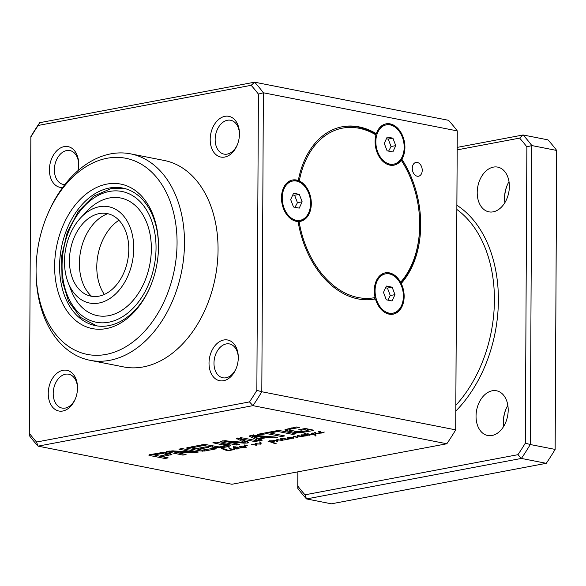 <?xml version="1.0" encoding="UTF-8"?>
<svg xmlns="http://www.w3.org/2000/svg" width="586" height="586" viewBox="0 0 586 586"><rect width="100%" height="100%" fill="white"/><g stroke="black" fill="none" stroke-linecap="round" stroke-linejoin="round"><path stroke-width="0.88" d="M308.09 430.402L304.471 429.582L301.241 430.19L298.779 429.706L305.269 428.483L312.279 429.868L313.349 430.322L312.184 430.747L301.937 432.512L294.143 432.329L286.034 430.695L284.986 429.575L296.714 426.96L299.321 427.472L291.63 428.923C289.916 429.216 289.272 429.582 289.689 430.014L296.311 431.494L300.999 431.699L307.921 430.534L308.097 429.04M289.594 428.3L289.689 430.014M291.63 428.923L291.63 427.912M286.034 430.695L285.734 429.186M287.792 431.186L287.799 429.809L286.041 429.318M290.722 430.41L287.799 429.809M291.872 431.999L291.879 430.703M294.143 432.329L294.15 431.157M299.409 432.622L299.417 431.743M301.937 432.512L301.944 431.618M304.815 432.131L304.823 431.128M312.184 430.747L312.192 429.846M310.946 429.604L308.09 430.139M301.241 430.19L301.248 429.245M304.471 429.582L304.471 428.637M307.694 430.219L307.701 428.967M307.906 430.271L307.914 429.003M269.985 432.995L284.781 435.911L281.522 436.519L266.725 433.611L259.972 434.885L257.364 434.373L274.153 431.208L276.76 431.721L269.985 432.995L269.992 431.992M259.972 434.885L259.979 433.882M266.725 433.611L266.725 432.607M281.522 436.519L281.529 435.266M269.985 432.878L267.692 432.424M240.524 438.907L247.9 442.13L248.596 442.591L247.512 443.009L244.076 443.155L225.932 441.58L239.791 444.386L236.532 445.001L221.215 441.99L220.446 441.375L224.489 440.753L244.208 442.357L236.37 438.401L242.787 437.925L258.104 440.936L254.829 441.551L240.568 438.819L240.575 437.72M240.831 438.797L240.839 437.727M241.388 438.87L241.395 437.771M254.829 441.551L254.837 440.291M236.37 438.401L236.891 439.017L236.891 438.182M244.208 442.357L244.047 440.767L237.718 437.998M221.215 441.99L221.215 441.119M236.532 445.001L236.539 443.748M225.83 441.514L222.57 440.877M225.896 441.588L225.896 440.789M225.896 441.668L225.932 440.797M226.364 441.573L226.372 440.826M244.076 443.155L244.076 442.364M245.153 443.199L245.16 441.829L244.084 441.778M247.519 441.632L245.16 441.829M247.512 443.009L247.519 441.961M240.524 438.841L240.524 437.72M154.015 454.861L159.399 456.157L167.091 454.458L162.271 453.527L154.015 454.861L154.023 453.842M154.199 454.817L154.206 453.813M159.861 453.747L159.868 452.78M160.132 453.711L160.132 452.751M160.732 453.623L160.74 452.685M162.271 453.527L162.271 452.604M163.904 453.652L163.912 452.634M165.267 453.879L165.267 452.729M165.545 453.938L165.552 452.758M165.809 453.996L165.816 452.788M166.395 454.143L166.402 452.868M167.091 454.458L167.098 453.081L166.402 452.766M153.84 454.978L153.84 453.879M149.62 455.49L148.778 455.095L150.053 454.597L162.769 452.597L168.658 453.249L171.918 454.472L162.007 456.67L168.175 457.878L164.915 458.494L149.62 455.49L149.62 454.685M149.203 455.381L149.21 454.802M164.915 458.494L164.915 457.241M162.007 456.545L159.714 456.098M153.84 454.941L151.085 454.399M162.007 456.67L162.014 455.666M170.123 455.139L170.13 453.762L167.091 454.333M170.533 453.674L170.13 453.762M204.514 451.037L199.848 450.92L186.304 448.026L198.808 445.404L201.423 445.917L191.432 447.902L195.504 448.803L205.767 446.869L208.374 447.382L198.112 449.315L202.192 450.121L213.707 448.297L216.315 448.81L204.514 451.037L204.521 450.026M198.112 449.315L198.119 448.312M188.611 447.33L191.432 447.887L191.439 446.796M192.061 447.682L192.069 446.678M187.52 448.495L187.527 447.536M198.112 449.198L195.819 448.744M200.991 451.103L200.998 449.887M202.529 451.198L202.536 450.173M203.921 451.117L203.928 450.136M191.886 451.813L178.906 449.154L182.07 448.561L198.412 452.018L192.853 452.744L173.141 451.835L186.07 454.509L182.905 455.102L166.563 451.638L172.064 450.898L191.886 451.813L191.974 450.509M167.677 452.106L167.677 451.213M182.905 455.102L182.913 453.886M173.038 451.784L168.973 450.986M173.046 450.502L173.053 450.949M173.046 451.901L173.148 450.949M173.346 451.828L173.353 450.964M173.954 451.843L173.961 450.993M192.853 452.744L192.86 451.367L192.003 451.33M195.321 452.736L195.328 451.359L192.86 451.367M195.995 451.301L195.328 451.359M197.101 452.502L197.101 451.513M191.856 451.703L191.864 450.488M254.236 436.167L253.643 436.277L258.14 438.335L264.791 437.083L254.236 436.167L254.243 435.354M264.791 437.083L264.799 436.196M253.687 435.339L253.679 436.167L253.65 435.339M249.336 436.094L249.739 436.489L250.625 435.566L255.43 435.42L277.596 437.259L274.153 437.91L267.985 437.383L259.649 438.951L262.279 440.145L258.851 440.797L249.739 436.489L249.739 435.808M258.851 440.797L258.858 439.419L250.683 435.559M260.14 439.178L258.858 439.419M259.649 438.951L259.657 438.05M267.985 437.383L267.985 436.46M266.3 436.321L264.799 436.607M274.153 437.91L274.16 436.973M275.369 430.981L278.628 430.366L296.033 433.787L292.773 434.402L275.369 430.981M292.773 434.402L292.78 433.149M225.954 445.631L212.908 442.752L216.168 442.137L229.456 444.855L230.401 445.514L230.005 445.99L226.24 447.015L220.885 447.711L214.952 447.587L201.13 444.972L204.389 444.356L219.113 446.92L225.178 446.136L225.954 445.631L225.962 444.254L225.171 443.822M212.418 447.191L212.425 445.931M214.952 447.587L214.959 446.429M218.38 447.777L218.388 446.898M220.885 447.711L220.893 446.862M223.039 447.514L223.046 446.605M226.24 447.015L225.932 445.697M228.921 446.407L228.928 445.03L226.247 445.638M230.012 444.613L228.928 445.03M230.005 445.99L230.012 445.089M225.163 445.199L225.171 443.902M29.3 433.244A2194.204 7.515 -89.7 0 0 29.307 435.552A224.431 155.187 -78.9 0 0 38.046 446.144L252.94 405.651A2194.204 1371.518 -139.7 0 0 249.497 401.901L36.552 442.027A220.922 152.763 101.1 0 1 29.3 433.244L30.853 136.992A220.922 152.763 101.1 0 1 38.207 125.448L251.16 85.322A2194.204 774.106 -32.1 0 0 254.632 82.187L39.738 122.679A2194.204 774.106 -32.1 0 0 38.207 125.448M36.552 442.027A2194.204 1371.518 40.3 0 0 38.046 446.144L231.939 484.263L446.825 443.77L252.94 405.651A224.431 155.187 -78.9 0 0 261.81 391.741L263.378 92.778A2194.204 2153.147 -0.7 0 0 258.411 94.104L256.858 390.364A2194.204 2153.147 -0.7 0 0 261.81 391.741L455.696 429.86A2194.204 7.515 90.3 0 0 455.718 429.465L457.27 133.205A2194.204 7.515 -89.7 0 0 457.263 130.898L455.696 429.86A224.431 155.187 101.1 0 1 446.825 443.77M270.857 441.602L272.19 442.093L273.384 440.877L270.212 440.965L269.172 441.698L268.095 441.544L269.318 440.862L274.49 440.745L274.204 441.514L272.71 442.232L276.174 443.668L269.545 441.698L270.857 441.602M269.128 441.448L269.113 440.921L269.128 441.448M272.71 441.881L272.93 442.357M301.739 434.775L303.057 436.196L304.259 435.845L302.823 434.702L307.196 435.713L302.501 436.314L301.05 435.918L301.116 434.878L302.881 435.142L301.709 435.347L301.709 434.783M301.058 434.922L301.05 435.918L301.116 434.878M303.929 436.226L303.819 434.915M228.503 447.872L229.5 447.946L228.503 447.872M232.986 449.352L233.821 449.381L234.349 448.693L234.854 449.301L234.085 449.579L229.273 450.546L226.716 450.509L221.391 448.51L222.577 448.327L228.599 450.4L231.931 449.477L229.229 448.385L232.986 449.352M234.349 448.693L234.774 448.935M311.247 434.578L309.196 435.317L305.731 434.394L304.009 434.724L305.372 434.175L304.031 433.296L306.258 433.984L313.466 434.226L311.43 433.201L312.419 433.047L315.554 434.731L315.927 435.801L315.253 436.043L314.946 435.2L313.407 434.431L307.628 433.977L306.625 434.189L308.712 435.076L311.356 434.775M306.961 433.874L308.339 433.852L306.976 433.838M315.253 436.043L314.953 434.402M289.11 439.024L282.481 440.218L281.448 440.093L280.474 438.753L282.437 438.709L281.778 439.712L282.196 439.991L284.32 439.932L285.851 439.31L283.587 438.35L287.484 439.317L288.312 438.921L287.125 437.625L290.729 438.482L291.755 437.984L289.169 437.273L292.824 437.845L293.52 436.394L297.139 437.149L297.146 436.138L297.871 435.53L302.764 436.673L301.101 436.768L298.252 435.772L297.974 437.281L297.424 437.537L294.077 436.658L293.564 438.284L292.048 438.108L289.11 439.024L289.11 438.211M280.189 439.266L280.474 438.753M282.437 438.709L282.276 439.559L282.276 438.665M281.785 438.584L281.778 439.83M297.249 437.046L297.146 436.138M298.076 435.501L298.054 436.585M294.077 436.365L293.945 437.185M292.048 438.108L292.048 437.544M277.273 439.647L282.423 440.423L277.969 439.859L277.932 441.119L276.38 441.17L273.809 440.24L276.973 440.87L277.273 439.647M277.976 439.581L277.932 440.606M276.98 439.874L276.973 440.87L276.936 439.918M321.743 433.017L315.165 433.559L314.199 432.461L315.744 432.453L314.99 432.739L315.773 433.362L317.956 433.472L319.546 432.878L318.63 431.567L319.648 431.391L320.593 431.516L319.927 432.527L320.352 432.805L324.329 432.058L321.743 432.842M313.935 432.864L314.199 432.461M314.997 432.395L315.034 432.893M318.345 432.072L318.63 431.567M320.593 431.516L320.425 432.373L320.425 431.479M319.912 431.838L319.934 432.636M259.884 443.126L259.876 442.335L260.572 442.437L261.004 444.071L256.426 443.99L257.012 444.781L256.338 445.287L251.328 444.254L255.862 445.023L255.108 443.631L260.052 444.049L259.884 443.126M261.114 443.324L261.004 444.071L261.012 443.184M255.862 445.023L255.84 443.463M260.052 444.049L259.891 441.749M244.948 447.059L242.37 446.166L244.04 446.239L244.106 445.741L245.768 445.214L247.263 445.47L245.673 445.375L244.882 445.909L246.391 447.228L238.451 448.202L238.531 448.59L237.074 449.052L235.023 448.773L233.309 447.829L235.521 447.536L233.609 446.627L239.659 448.07L240.692 447.77L239.718 446.437L241.681 446.393L240.919 447.477L242.069 447.741L244.267 447.389L244.948 447.059L244.948 446.407M244.794 445.375L245.131 446.547M233.309 447.733L233.741 447.565M239.425 446.942L239.718 446.437M241.681 446.393L241.513 447.243L241.513 446.349M241.022 446.261L240.721 447.14M240.919 447.426L240.919 446.891M241.549 447.689L241.014 447.47M240.971 446.825L240.626 446.517L240.56 447.206L240.868 446.261M240.56 447.206L240.626 446.268M240.721 447.623L240.685 447.169L240.692 447.77L241.447 447.872M237.264 448.832L237.374 448.048L234.451 447.711L236.927 448.861L237.381 447.484M236.004 447.689L236.004 446.964M236.781 447.887L236.781 447.221M233.99 446.964L233.99 446.583M235.521 447.536L235.528 446.84M233.448 448.048L233.448 447.645M233.77 448.312L233.77 447.558M235.023 448.773L235.023 448.334M235.704 448.964L235.704 448.598M237.762 448.949L237.77 447.755M245.578 447.301L245.417 446.73M255.921 444.789L255.928 443.463M256.338 445.287L256.346 443.91L255.518 443.924M256.426 443.99L256.426 443.507M260.609 444.166L260.616 442.789L259.766 442.899M261.012 442.694L260.616 442.789M319.883 431.948L319.538 431.648L319.473 432.336L319.78 431.391M319.473 432.336L319.546 431.399M319.546 432.878L320.029 432.966L319.546 432.314M320.029 432.966L319.817 432.6M315.165 433.559L315.165 433.039M275.186 440.694L275.186 440.225M276.38 441.17L276.387 440.657M277.259 441.273L277.266 439.896L276.387 439.793M277.537 441.236L277.266 439.896M277.932 439.742L277.544 439.859M281.734 439.141L281.39 438.833L281.317 439.522L281.632 438.577M281.317 439.522L281.39 438.584M286.32 439.119L285.858 438.973M281.448 440.093L281.448 439.485M292.89 438.379L292.897 437.493M293.564 438.284L293.571 436.907L292.897 437.002M293.645 438.24L293.571 436.907M293.703 438.196L293.652 436.87M293.952 435.999L293.711 436.819M295.293 436.914L295.293 436.533M297.424 437.537L297.278 436.138M297.974 437.281L297.981 435.903L297.432 436.16M298.04 436.394L298.047 435.508M299.131 436.16L299.131 435.625M300.083 436.541L300.091 436.028M301.101 436.768L301.101 436.38M291.755 437.984L291.762 437.449M291.813 437.984L291.813 437.464M289.118 437.647L287.894 438.13M291.264 438.621L291.271 438.225M287.77 438.145L287.77 437.566M288.209 438.518L288.217 437.661M288.312 438.921L288.319 437.705M284.803 439.009L284.811 438.533M285.463 439.192L285.463 438.819M313.664 434.46L313.671 433.75M315.795 434.534L315.261 434.666M315.788 435.911L315.795 434.988M315.927 435.801L315.927 435.156M313.466 434.226L313.466 433.64M305.372 434.175L305.372 433.428M305.079 434.724L305.086 434.241M305.731 434.394L305.738 433.567M306.192 434.658L306.192 433.874M307.723 435.178L307.723 434.805M222.028 448.73L222.035 448.341M224.086 449.66L224.086 449.103M226.716 450.509L226.716 450.085M229.99 450.407L229.99 450.026M232.935 449.381L231.931 449.477L232.935 449.352M234.085 449.579L234.085 449.044M229.529 448.773L229.529 448.349M302.625 435.273L302.632 434.9M270.937 442.108L270.944 441.632M272.395 442.606L272.395 442.012M273.193 442.95L273.193 442.445M274.014 443.338L274.014 442.752M274.211 443.368L274.211 442.826M275.303 443.756L275.31 443.272M273.061 442.108L273.061 441.712M274.204 441.514L274.211 440.621M269.538 441.207L269.538 440.818M273.545 440.972L273.545 440.533M491.998 435.515A22.795 15.763 101.1 0 1 487.72 435.515A22.795 15.763 101.1 0 1 476.652 410.105A22.795 15.763 101.1 0 1 496.518 390.781A22.795 15.763 101.1 0 1 508.033 413.152A22.795 15.763 101.1 0 1 491.998 435.515M507.842 405.38A22.795 15.763 -78.9 0 0 505.93 409.138A22.795 15.763 -78.9 0 0 503.389 422.088A22.795 15.763 -78.9 0 0 503.733 426.286M503.396 422.594A26.304 18.188 101.1 0 1 506.128 408.676M493.17 211.839A22.795 15.763 101.1 0 1 488.892 211.839A22.795 15.763 101.1 0 1 477.824 186.436A22.795 15.763 101.1 0 1 497.69 167.113A22.795 15.763 101.1 0 1 509.205 189.483A22.795 15.763 101.1 0 1 493.17 211.839M509.014 181.711A22.795 15.763 -78.9 0 0 507.102 185.462A22.795 15.763 -78.9 0 0 504.561 198.42A22.795 15.763 -78.9 0 0 504.905 202.617M504.568 198.918A26.304 18.188 101.1 0 1 507.3 185.008M333.654 465.094A22.795 15.763 101.1 0 1 331.229 465.811A22.795 15.763 101.1 0 1 328.797 466.009M75.404 398.707A17.243 11.925 101.1 0 1 62.043 408.068A17.243 11.925 101.1 0 1 53.326 391.148A17.243 11.925 101.1 0 1 65.456 374.227A17.243 11.925 101.1 0 1 68.694 374.227A17.243 11.925 101.1 0 1 77.52 387.954M62.775 411.02A20.752 14.35 -78.9 0 0 75.198 399.205A20.752 14.35 -78.9 0 0 77.513 387.412A20.752 14.35 -78.9 0 0 62.988 370.301A20.752 14.35 -78.9 0 0 48.242 393.418A20.752 14.35 -78.9 0 0 62.775 411.02M64.87 184.553A17.243 11.925 101.1 0 1 63.215 184.4A17.243 11.925 101.1 0 1 54.498 167.471A17.243 11.925 101.1 0 1 66.628 150.558A17.243 11.925 101.1 0 1 69.866 150.558A17.243 11.925 101.1 0 1 78.692 164.285M77.931 170.702A20.752 14.35 -78.9 0 0 78.685 163.743A20.752 14.35 -78.9 0 0 64.16 146.625A20.752 14.35 -78.9 0 0 49.436 168.819A20.752 14.35 -78.9 0 0 62.621 187.52M236.18 368.404A17.243 11.925 101.1 0 1 222.812 377.772A17.243 11.925 101.1 0 1 214.102 360.844A17.243 11.925 101.1 0 1 226.233 343.931A17.243 11.925 101.1 0 1 229.47 343.931A17.243 11.925 101.1 0 1 238.29 357.658M223.552 380.724A20.752 14.35 -78.9 0 0 235.975 368.909A20.752 14.35 -78.9 0 0 238.29 357.116A20.752 14.35 -78.9 0 0 223.764 339.997A20.752 14.35 -78.9 0 0 209.019 363.122A20.752 14.35 -78.9 0 0 223.552 380.724M237.352 144.735A17.243 11.925 101.1 0 1 223.984 154.103A17.243 11.925 101.1 0 1 215.274 137.175A17.243 11.925 101.1 0 1 227.405 120.262A17.243 11.925 101.1 0 1 230.642 120.262A17.243 11.925 101.1 0 1 239.462 133.989M224.724 157.055A20.752 14.35 -78.9 0 0 237.14 145.24A20.752 14.35 -78.9 0 0 239.462 133.44A20.752 14.35 -78.9 0 0 224.936 116.328A20.752 14.35 -78.9 0 0 210.191 139.446A20.752 14.35 -78.9 0 0 224.724 157.055M130.59 153.854L164.153 160.447A105.202 72.745 101.1 0 1 215.23 277.713A105.202 72.745 101.1 0 1 123.558 366.902L90.002 360.302A105.202 72.745 -78.9 0 0 181.675 271.113A105.202 72.745 -78.9 0 0 130.59 153.854A105.202 72.745 -78.9 0 0 47.862 213.744L47.254 215.179A99.942 69.104 101.1 0 1 126.664 158.447A99.942 69.104 101.1 0 1 177.06 243.058A99.942 69.104 101.1 0 1 106.901 354.252A99.942 69.104 101.1 0 1 36.083 271.992A99.942 69.104 101.1 0 1 36.076 269.626A99.942 69.104 101.1 0 1 47.254 215.179M36.083 271.992L36.105 273.545A105.202 72.745 -78.9 0 0 90.002 360.302M150.477 286.195A70.137 48.492 101.1 0 1 95.525 325.648A70.137 48.492 101.1 0 1 60.08 256.815A70.137 48.492 101.1 0 1 109.414 188.011A70.137 48.492 101.1 0 1 122.584 188.018A70.137 48.492 101.1 0 1 158.506 245.344M106.191 328.607A73.638 50.923 -78.9 0 0 150.272 286.679A73.638 50.923 -78.9 0 0 158.506 244.816A73.638 50.923 -78.9 0 0 106.945 184.085A73.638 50.923 -78.9 0 0 54.623 266.132A73.638 50.923 -78.9 0 0 106.191 328.607M296.787 221.413L296.186 220.812L296.787 221.413M292.011 180.107A21.037 14.65 -100.7 0 1 296.655 180.503A21.037 14.65 -100.7 0 1 297.307 180.722L296.948 181.162L297.307 180.722A21.037 14.65 -100.7 0 1 303.519 185.03M401.549 305.496A21.037 14.65 -100.7 0 1 392.627 314.264M385.617 123.932A21.037 14.65 -100.7 0 1 397.125 128.854M402.333 156.499A21.037 14.65 -100.7 0 1 401.271 158.762A21.037 14.65 -100.7 0 1 400.883 159.429A21.037 14.65 -100.7 0 1 393.411 165.267M401.871 159.246L400.883 159.429A41.84 2.344 -121.9 0 1 401.242 160.198A21.037 14.65 -100.7 0 1 393.902 165.179A21.037 14.65 -100.7 0 1 379.054 156.484A21.037 14.65 -100.7 0 1 375.963 134.927A41.84 9.405 -138.7 0 1 375.34 133.894L376.337 133.703A21.037 14.65 -100.7 0 1 386.115 123.829A21.037 14.65 -100.7 0 1 402.384 135.285A21.037 14.65 -100.7 0 1 401.871 159.246A87.666 61.047 -100.7 0 1 401.22 283.463A21.037 14.65 -100.7 0 1 393.125 314.184A21.037 14.65 -100.7 0 1 375.465 298.919A87.666 61.047 -100.7 0 1 374.784 299.05A87.666 61.047 -100.7 0 1 298.084 221.53A21.037 14.65 -100.7 0 1 281.749 201.826A21.037 14.65 -100.7 0 1 292.509 180.005A21.037 14.65 -100.7 0 1 298.296 180.532A87.666 61.047 -100.7 0 1 342.312 126.744A87.666 61.047 -100.7 0 1 376.337 133.703M417.283 162.447A7.01 4.886 -100.7 0 1 422.184 169.361A7.01 4.886 -100.7 0 1 418.55 176.218A7.01 4.886 -100.7 0 1 412.449 170.233A7.01 4.886 -100.7 0 1 415.95 162.432A7.01 4.886 -100.7 0 1 417.283 162.447M39.738 122.679A224.431 155.187 -78.9 0 0 30.868 136.589A2194.204 7.515 90.3 0 0 30.853 136.992M263.378 92.778A224.431 155.187 -78.9 0 0 254.632 82.187L448.524 120.306A224.431 155.187 101.1 0 1 457.263 130.898L263.378 92.778M251.16 85.322A220.922 152.763 101.1 0 1 258.411 94.104M256.858 390.364A220.922 152.763 101.1 0 1 249.497 401.901M297.761 486.028A2194.204 7.515 -89.7 0 0 297.769 488.336A224.431 155.187 -78.9 0 0 306.507 498.928L521.401 458.435A224.431 155.187 -78.9 0 0 530.271 444.525L531.839 145.562A2194.204 2153.147 -0.7 0 0 526.873 146.888L525.32 443.148A220.922 152.763 101.1 0 1 517.958 454.685L305.013 494.811A220.922 152.763 101.1 0 1 297.761 486.028L297.835 471.847M305.013 494.811A2194.204 1371.518 40.3 0 0 306.507 498.928L331.368 503.813L546.262 463.321A224.431 155.187 101.1 0 0 555.132 449.411A2194.204 7.515 90.3 0 0 555.147 449.008L556.7 152.756A2194.204 7.515 90.3 0 0 556.693 150.448L531.839 145.562A224.431 155.187 -78.9 0 0 523.093 134.97L547.954 139.856A224.431 155.187 101.1 0 1 556.693 150.448L555.132 449.411L530.271 444.525A2194.204 2153.147 179.3 0 1 525.32 443.148M457.197 147.386L523.093 134.97A2194.204 774.106 147.9 0 1 519.621 138.106A220.922 152.763 101.1 0 1 526.873 146.888M457.183 149.87L519.621 138.106M546.262 463.321L521.401 458.435A2194.204 1371.518 -139.7 0 0 517.958 454.685M298.296 180.532L297.307 180.722A41.84 39.116 -177.9 0 1 299.285 180.942A21.037 14.65 -100.7 0 1 311.305 202.741A21.037 14.65 -100.7 0 1 300.296 221.354A21.037 14.65 -100.7 0 1 299.072 221.508A41.84 41.818 -156.2 0 1 298.098 221.625M400.443 283.609L401.22 283.463M375.465 298.919L374.476 299.102A41.84 20.334 -46.7 0 1 375.113 297.556A21.037 14.65 -100.7 0 1 385.332 272.834A21.037 14.65 -100.7 0 1 400.604 282.262A41.84 10.577 -60.6 0 1 400.311 283.353M384.841 272.937A21.037 14.65 -100.7 0 1 396.341 277.859M375.113 297.556A86.267 60.065 -100.7 0 1 299.072 221.508M308.727 212.667A21.037 14.65 -100.7 0 1 299.805 221.435M375.34 133.894A87.666 61.047 79.3 0 0 341.814 126.84M299.285 180.942A86.267 60.065 -100.7 0 1 375.963 134.927M401.242 160.198A86.267 60.065 -100.7 0 1 411.936 181.535A86.267 60.065 -100.7 0 1 419.686 222.68A86.267 60.065 -100.7 0 1 400.604 282.262M400.377 283.478A87.666 61.047 79.3 0 0 419.693 223.024L419.686 222.68M411.936 181.535L411.812 181.213A87.666 61.047 79.3 0 0 400.883 159.429M91.519 296.267A45.591 31.519 101.1 0 1 80.612 251.24A45.591 31.519 101.1 0 1 107.751 213.7M104.359 294.436A45.591 31.519 101.1 0 1 118.943 220.248M98.858 303.057A49.092 33.944 101.1 0 1 68.057 282.349A49.092 33.944 101.1 0 1 80.773 217.699A49.092 33.944 101.1 0 1 132.436 235.176A49.092 33.944 101.1 0 1 98.858 303.057M80.773 217.699L86.655 211.421A59.962 41.46 101.1 0 1 149.752 232.767A59.962 41.46 101.1 0 1 108.747 315.671A59.962 41.46 101.1 0 1 71.133 290.385L68.057 282.349M98.895 296.172A42.082 29.095 101.1 0 1 85.681 294.333A42.082 29.095 101.1 0 1 70.562 249.262A42.082 29.095 101.1 0 1 101.612 213.275A42.082 29.095 101.1 0 1 128.759 250.881A42.082 29.095 101.1 0 1 98.895 296.172M392.928 313.151A19.99 13.918 -100.7 0 1 389.126 313.122A19.99 13.918 -100.7 0 1 375.179 293.403A19.99 13.918 -100.7 0 1 385.529 273.867A19.99 13.918 -100.7 0 1 402.904 290.934A19.99 13.918 -100.7 0 1 392.928 313.151L391.199 313.481A19.99 13.918 -100.7 0 1 387.397 313.451A19.99 13.918 -100.7 0 1 385.976 313.07M379.076 276.475A19.99 13.918 -100.7 0 1 383.793 274.197L385.529 273.867M387.837 300.127L390.269 295.527L387.441 288.078L385.573 287.843M394.971 294.641L392.137 287.191L386.394 286.063L383.486 292.377L386.32 299.827L392.063 300.955L394.971 294.641L390.269 295.527M392.137 287.191L387.441 288.078M393.711 164.146A19.99 13.918 -100.7 0 1 389.902 164.117A19.99 13.918 -100.7 0 1 375.956 144.398A19.99 13.918 -100.7 0 1 386.306 124.862A19.99 13.918 -100.7 0 1 403.688 141.929A19.99 13.918 -100.7 0 1 393.711 164.146L391.975 164.476A19.99 13.918 -100.7 0 1 388.174 164.446A19.99 13.918 -100.7 0 1 386.753 164.065M379.86 127.47A19.99 13.918 -100.7 0 1 384.577 125.192L386.306 124.862M388.613 151.122L391.052 146.522L388.218 139.072L386.35 138.838M395.748 145.636L392.92 138.186L387.17 137.058L384.27 143.38L387.097 150.822L392.847 151.95L395.748 145.636L391.052 146.522M392.92 138.186L388.218 139.072M300.105 220.321A19.99 13.918 -100.7 0 1 296.296 220.292A19.99 13.918 -100.7 0 1 282.349 200.573A19.99 13.918 -100.7 0 1 292.7 181.037A19.99 13.918 -100.7 0 1 310.082 198.105A19.99 13.918 -100.7 0 1 300.105 220.321L298.369 220.651A19.99 13.918 -100.7 0 1 294.568 220.622A19.99 13.918 -100.7 0 1 293.147 220.241M286.254 183.645A19.99 13.918 -100.7 0 1 290.971 181.367L292.7 181.037M295.007 207.298L297.446 202.697L294.612 195.248L292.744 195.013M302.142 201.811L299.314 194.362L293.564 193.234L290.663 199.548L293.491 206.997L299.241 208.125L302.142 201.811L297.446 202.697M299.314 194.362L294.612 195.248M289.909 431.626L289.916 430.249M226.914 441.617L226.914 440.87M242.948 443.06L242.948 442.305M199.848 450.92L199.855 449.66M224.841 447.257L224.848 446.232M227.558 446.744L227.566 445.367M223.742 444.884L223.749 443.624M224.445 445.03L224.453 443.763M236.502 447.821L236.502 447.118M244.882 445.909L244.889 445.345M253.299 444.781L253.306 444.335M278.87 440.13L278.87 439.734M293.864 437.764L293.872 436.387M295.945 437.171L295.952 436.731M298.135 435.896L298.135 435.501M300.603 436.658L300.603 436.226M297.168 436.614L297.175 436.079M291.513 437.881L291.52 437.376M270.439 441.961L270.446 441.456M273.633 443.141L273.633 442.606M274.739 443.565L274.739 443.038M455.813 411.05A122.035 84.384 -78.9 0 0 498.393 300.237A122.035 84.384 -78.9 0 0 456.89 205.268M456.868 209.48A119.229 82.443 101.1 0 1 455.842 405.314M109.399 191.454A66.628 46.067 101.1 0 1 149.584 281.851A66.628 46.067 101.1 0 1 68.181 297.19A66.628 46.067 101.1 0 1 109.399 191.454M244.281 440.906L244.274 442.284M225.837 440.247L225.83 441.624M240.494 437.493L240.487 438.87M192.01 450.392L192.003 451.769M253.599 434.849L253.591 436.226M240.355 446.29L240.355 446.869M241 446.261L240.993 446.708M240.89 446.935L240.89 447.455M237.645 447.059L237.638 448.437M244.794 444.847L244.787 446.224M260.191 442.606L260.184 443.983M255.965 443.514L255.957 444.891M319.267 431.421L319.267 431.999M319.802 432.058L319.802 432.585M314.96 432.395L314.96 432.812M277.793 439.581L277.793 440.203M281.119 438.614L281.112 439.192M281.763 438.577L281.756 439.024M281.654 439.251L281.646 439.771M293.916 436.365L293.916 436.907M297.278 435.523L297.27 436.9M315.319 434.394L315.312 435.764M304.273 435.142L304.273 435.764M304.324 434.6L304.317 435.977M271.274 441.8L271.274 442.254M272.688 441.888L272.688 442.276M123.807 188.282L111.23 188.494L93.592 196.171L78.348 211.421L67.258 232.312L61.596 256.272L62.072 280.364L68.657 301.636L80.663 317.502L96.756 325.867"/></g></svg>

